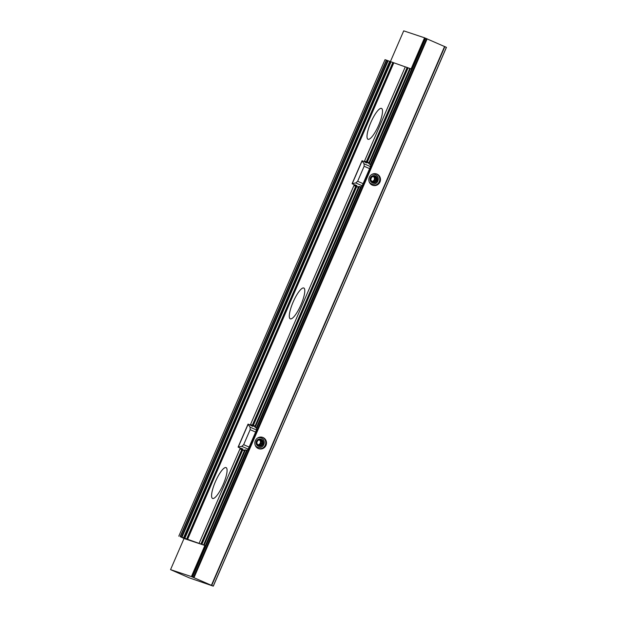 <?xml version="1.0" encoding="UTF-8"?>
<svg xmlns="http://www.w3.org/2000/svg" width="617" height="617" viewBox="0 0 617 617"><rect width="100%" height="100%" fill="white"/><g stroke="black" fill="none" stroke-linecap="round" stroke-linejoin="round"><path stroke-width="0.93" d="M364.323 161.569L405.307 66.813L411.092 68.942L424.558 37.807L446.446 47.362L213.274 586.15L189.319 577.867L170.554 569.638L184.028 538.51L204.875 545.467L180.141 536.62L184.028 538.51M354.544 184.815L354.227 184.892A13.443 3.309 -66.3 0 0 354.937 186.064A13.443 3.309 -66.3 0 0 355.006 186.087L357.69 187.059A5.484 1.35 -66.3 0 0 358.685 186.535L361.346 186.774A5.484 1.35 -66.3 0 0 363.236 183.372L369.552 168.765A5.484 1.35 -66.3 0 0 370.709 165.125L368.711 163.366A5.484 1.35 -66.3 0 0 368.388 162.402A5.484 1.35 -66.3 0 0 368.364 162.394L365.68 161.423A13.443 3.309 -66.3 0 0 364.5 161.669M240.553 448.22L240.244 448.297A13.443 3.309 -66.3 0 0 240.946 449.469A13.443 3.309 -66.3 0 0 241.016 449.5L243.7 450.464A5.484 1.35 -66.3 0 0 244.694 449.947L247.355 450.179A5.484 1.35 -66.3 0 0 249.245 446.777L255.569 432.178A5.484 1.35 -66.3 0 0 256.726 428.53L254.721 426.771A5.484 1.35 -66.3 0 0 254.405 425.815A5.484 1.35 -66.3 0 0 254.374 425.799L251.69 424.835A13.443 3.309 -66.3 0 0 250.51 425.082M446.446 47.362L213.289 586.15L191.409 576.594L204.875 545.467M385.023 59.656L178.807 536.181L385.023 59.656L405.284 66.875M212.641 498.474A16.836 4.142 113.7 0 1 212.557 498.436A16.836 4.142 113.7 0 1 215.534 481.36A16.836 4.142 113.7 0 1 226.092 467.617A16.836 4.142 113.7 0 1 223.192 484.515A16.836 4.142 113.7 0 1 212.641 498.474M368.079 139.28A16.836 4.142 113.7 0 1 367.987 139.241A16.836 4.142 113.7 0 1 370.971 122.166A16.836 4.142 113.7 0 1 381.53 108.422A16.836 4.142 113.7 0 1 378.63 125.328A16.836 4.142 113.7 0 1 368.079 139.28M300.988 304.744A16.836 4.142 113.7 0 1 290.268 318.842A16.836 4.142 113.7 0 1 293.252 301.767A16.836 4.142 113.7 0 1 303.811 288.016A16.836 4.142 113.7 0 1 300.988 304.744M377.033 174.117A6 5.815 108.5 0 0 369.136 177.781A6 5.815 108.5 0 0 372.753 185.316A6 5.815 108.5 0 0 380.08 181.714A6 5.815 108.5 0 0 377.033 174.117M263.05 437.522A6 5.815 108.5 0 0 255.153 441.186A6 5.815 108.5 0 0 258.77 448.721A6 5.815 108.5 0 0 266.097 445.119A6 5.815 108.5 0 0 263.05 437.522M424.558 37.807L403.711 30.85L390.306 61.823M184.73 538.548L390.939 62.016L184.745 538.548M191.409 576.594L170.554 569.638M258.407 448.59A6 5.815 108.5 0 0 262.194 437.229M372.39 185.177A6 5.815 108.5 0 0 376.185 173.817M256.842 441.857A3.07 2.969 108.5 0 0 262.41 443.901A3.07 2.969 108.5 0 0 260.736 439.821A3.07 2.969 108.5 0 0 256.842 441.857M257.112 441.934L256.726 443.075L257.32 444.009A2.676 2.591 108.5 0 0 257.69 444.525L258.469 445.513L259.549 445.343A2.676 2.591 108.5 0 0 260.173 445.258L261.438 445.142L261.824 444.001A2.676 2.591 108.5 0 0 262.078 443.415L262.657 442.335L261.87 441.34A2.676 2.591 108.5 0 0 261.5 440.823L260.906 439.89L259.641 440.006A2.676 2.591 108.5 0 0 259.017 440.083L257.937 440.26L257.366 441.34A2.676 2.591 108.5 0 0 257.112 441.934M257.867 444.757A2.676 2.591 108.5 0 0 259.518 440.006M260.004 439.967L260.343 440.438A2.676 2.591 108.5 0 0 259.803 439.99M260.343 440.438L261.5 440.823M261.87 441.34L260.713 440.947L261.4 441.911L260.922 443.021A2.676 2.591 108.5 0 0 260.713 440.947M260.922 443.021L262.078 443.415M261.824 444.001L260.659 443.615L260.181 444.726L261.438 445.142M260.181 444.726L259.009 444.872A2.676 2.591 108.5 0 0 260.659 443.615M259.009 444.872L260.173 445.258M259.549 445.343L258.053 444.996M257.991 444.919A2.676 2.591 108.5 0 0 258.384 444.95M257.767 437.893A5.036 4.882 -71.5 0 1 264.014 444.147A5.036 4.882 -71.5 0 1 255.268 445.397M256.379 441.248A3.733 3.617 108.5 0 0 260.058 446.399A3.733 3.617 108.5 0 0 262.626 440.469A3.733 3.617 108.5 0 0 256.379 441.248M261.4 441.911L262.657 442.335M370.825 178.452A3.07 2.969 108.5 0 0 376.393 180.488A3.07 2.969 108.5 0 0 374.727 176.416A3.07 2.969 108.5 0 0 370.825 178.452M371.102 178.529L370.709 179.67L371.311 180.604A2.676 2.591 108.5 0 0 371.673 181.113L372.46 182.108L373.54 181.93A2.676 2.591 108.5 0 0 374.164 181.853L375.421 181.737L375.815 180.596A2.676 2.591 108.5 0 0 376.069 180.002L376.64 178.922L375.861 177.927A2.676 2.591 108.5 0 0 375.491 177.418L374.889 176.485L373.632 176.601A2.676 2.591 108.5 0 0 373.007 176.678L371.928 176.855L371.357 177.935A2.676 2.591 108.5 0 0 371.102 178.529M371.85 181.352A2.676 2.591 108.5 0 0 373.501 176.601M373.995 176.562L374.326 177.025A2.676 2.591 108.5 0 0 373.786 176.578M374.326 177.025L375.491 177.418M375.861 177.927L374.696 177.542L375.383 178.506L374.905 179.616A2.676 2.591 108.5 0 0 374.696 177.542M374.905 179.616L376.069 180.002M375.815 180.596L374.65 180.21L374.172 181.321L375.421 181.737M374.172 181.321L373 181.467A2.676 2.591 108.5 0 0 374.65 180.21M373 181.467L374.164 181.853M373.54 181.93L372.036 181.583M371.982 181.514A2.676 2.591 108.5 0 0 372.375 181.545M371.758 174.488A5.036 4.882 -71.5 0 1 377.997 180.742A5.036 4.882 -71.5 0 1 369.251 181.992M370.362 177.843A3.733 3.617 108.5 0 0 374.049 182.987A3.733 3.617 108.5 0 0 376.617 177.056A3.733 3.617 108.5 0 0 370.362 177.843M375.383 178.506L376.64 178.922M379.054 182.123L379.409 181.305M369.606 168.649L364.146 166.251L357.652 181.267L363.105 183.658M370.37 166.551L364.069 163.783L362.094 160.906A13.05 3.208 113.7 0 0 362.032 160.705L364.662 161.77A13.05 3.208 113.7 0 1 364.763 162.078L366.729 162.942A13.05 3.208 113.7 0 0 366.089 162.016L368.711 163.166M362.056 185.702L355.778 182.94L357.652 181.267M354.914 184.784A13.05 3.208 113.7 0 0 355.593 185.91A13.05 3.208 113.7 0 0 356.911 185.632L354.945 184.768A13.05 3.208 113.7 0 1 354.628 184.938L352.083 183.712A13.05 3.208 113.7 0 0 352.276 183.596L355.778 182.94M364.979 162.171A13.05 3.208 113.7 0 1 366.089 162.016M364.069 163.783L364.146 166.251M352.276 183.596L362.094 160.906M352.083 183.712L362.032 160.705M265.071 445.528L265.418 444.71M255.615 432.062L250.163 429.663L243.661 444.672L249.121 447.07M256.379 429.956L250.086 427.195L248.111 424.311A13.05 3.208 113.7 0 0 248.049 424.11L250.672 425.175A13.05 3.208 113.7 0 1 250.772 425.483L252.746 426.355A13.05 3.208 113.7 0 0 252.106 425.422L254.721 426.571M248.065 449.107L241.795 446.346L243.661 444.672M240.923 448.197A13.05 3.208 113.7 0 0 241.609 449.315A13.05 3.208 113.7 0 0 242.928 449.037L240.954 448.173A13.05 3.208 113.7 0 1 240.645 448.343L238.093 447.117A13.05 3.208 113.7 0 0 238.285 447.009L241.795 446.346M250.988 425.583A13.05 3.208 113.7 0 1 252.106 425.422M250.086 427.195L250.163 429.663M238.285 447.009L248.111 424.311M238.093 447.117L248.049 424.11M250.332 424.974L354.227 184.892M252.399 425.067L355.708 186.326M252.862 425.26L356.171 186.519M253.325 425.452L356.641 186.712M254.721 426.771L358.685 186.535M255.168 427.35L359.41 186.45M256.325 427.859L360.567 186.959M256.726 428.53L361.346 186.774M200.949 543.963L241.725 449.731M240.244 448.258L199.098 543.346L240.244 448.297M201.412 544.155L242.188 449.924M201.875 544.341L242.651 450.117M203.595 544.919L244.694 449.947M204.181 545.166L245.427 449.855M191.872 576.802L246.584 450.364M192.458 577.042L247.355 450.179M186.573 539.165L392.79 62.633M187.044 539.358L393.253 62.826M187.506 539.551L393.723 63.019M366.382 161.662L407.158 67.43M366.845 161.855L407.621 67.623M367.316 162.047L408.092 67.816M368.711 163.366L409.811 68.387M369.151 163.945L410.398 68.634M370.308 164.454L425.02 38.015M370.709 165.125L425.607 38.254M193.437 577.373L426.586 38.586M194.016 577.62L427.172 38.825M211.43 585.263L444.579 46.476M211.724 585.394L444.872 46.607M213.227 586.119L446.376 47.324M180.141 536.62L386.35 60.096M180.365 536.713L386.574 60.181M181.336 537.122L387.545 60.589M181.915 537.368L388.124 60.844M183.419 538.063L389.635 61.53M184.221 538.402L390.43 61.877M251.69 424.835L254.651 426.131M365.68 161.423L368.634 162.726M364.308 161.561L405.307 66.813M250.325 424.966L354.227 184.845M355.593 185.91L358.084 187.005M241.609 449.315L244.101 450.41"/></g></svg>
